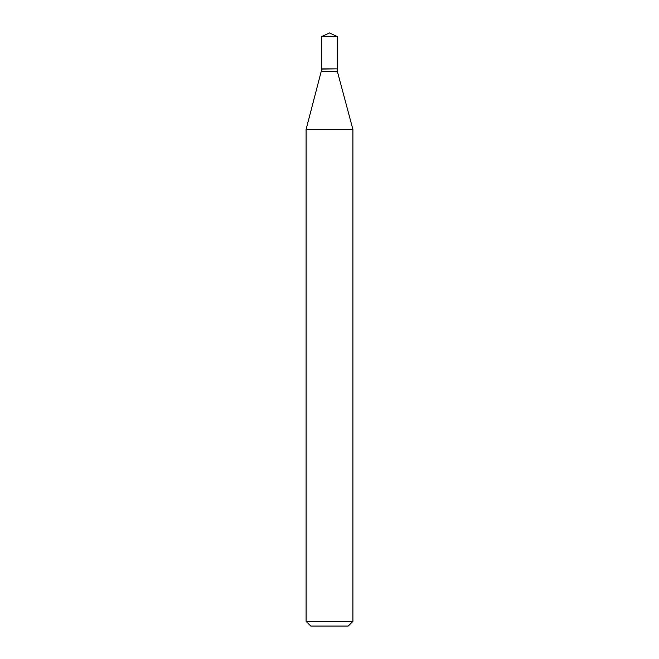 <?xml version="1.0" encoding="UTF-8"?>
<svg xmlns="http://www.w3.org/2000/svg" width="659" height="659" viewBox="0 0 659 659"><rect width="100%" height="100%" fill="white"/><g stroke="black" fill="none" stroke-linecap="round" stroke-linejoin="round"><path stroke-width="0.49" stroke-dasharray="3.29 2.47" d="M321.691 36.591L337.309 36.591M321.691 68.865L337.309 68.865M337.111 68.865L321.889 68.865L337.111 68.865M321.691 69.063L337.309 69.063M321.691 71.205L337.309 71.205M306.089 129.428L352.911 129.428M306.089 621.371L352.911 621.371M310.776 626.05L348.224 626.05"/><path stroke-width="0.99" d="M337.309 36.591L321.691 36.591L321.691 68.865L337.309 68.865L337.309 36.591L329.5 32.95L321.691 36.591M321.889 68.865L306.089 129.428L306.089 621.371L352.911 621.371L348.224 626.05L310.776 626.05L306.089 621.371M337.111 68.865L321.691 69.063M337.309 69.063L337.309 71.205L352.911 129.428L306.089 129.428M352.911 129.428L352.911 621.371M337.309 71.205L321.691 71.205"/></g></svg>
